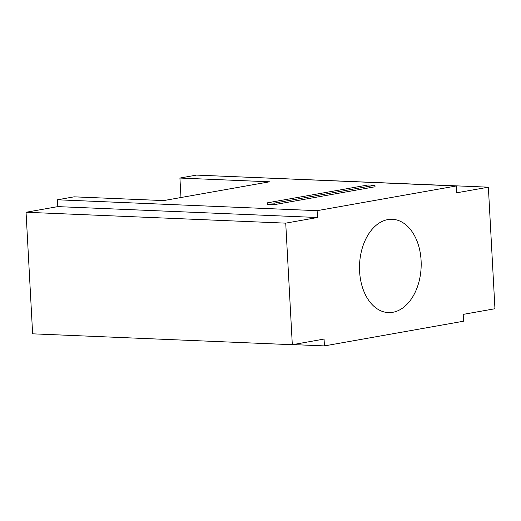 <?xml version="1.0" encoding="UTF-8"?>
<svg xmlns="http://www.w3.org/2000/svg" width="521" height="521" viewBox="0 0 521 521"><rect width="100%" height="100%" fill="white"/><g stroke="black" fill="none" stroke-linecap="round" stroke-linejoin="round"><path stroke-width="0.78" d="M359.594 271.395A46.688 30.817 -87.6 0 1 392.293 219.295A46.688 30.817 -87.6 0 1 421.092 260.487A46.688 30.817 -87.6 0 1 388.386 312.587A46.688 30.817 -87.6 0 1 359.594 271.395M196.56 175.095L456.24 185.977L317.12 210.666L57.434 199.784L74.073 196.834L163.692 200.585L269.546 181.803L179.921 178.045L196.56 175.095M374.957 185.255L375.035 186.772L274.222 204.668L267.332 204.375L267.247 202.858L368.06 184.968L374.957 185.255L274.144 203.144L267.247 202.858M292.971 344.589L324.44 345.905L463.566 321.216L463.195 314.378L494.95 308.738L488.366 187.176L228.029 176.411M26.05 212.262L285.729 223.144L292.314 344.707L32.634 333.824L26.05 212.262L57.805 206.622L317.491 217.504L285.729 223.144M57.434 199.784L57.805 206.622M317.12 210.666L317.491 217.504M488.366 187.176L456.611 192.816L456.24 185.977M292.314 344.707L324.069 339.067L324.44 345.905M179.921 178.045L180.976 197.518M274.222 204.668L274.144 203.144"/></g></svg>

